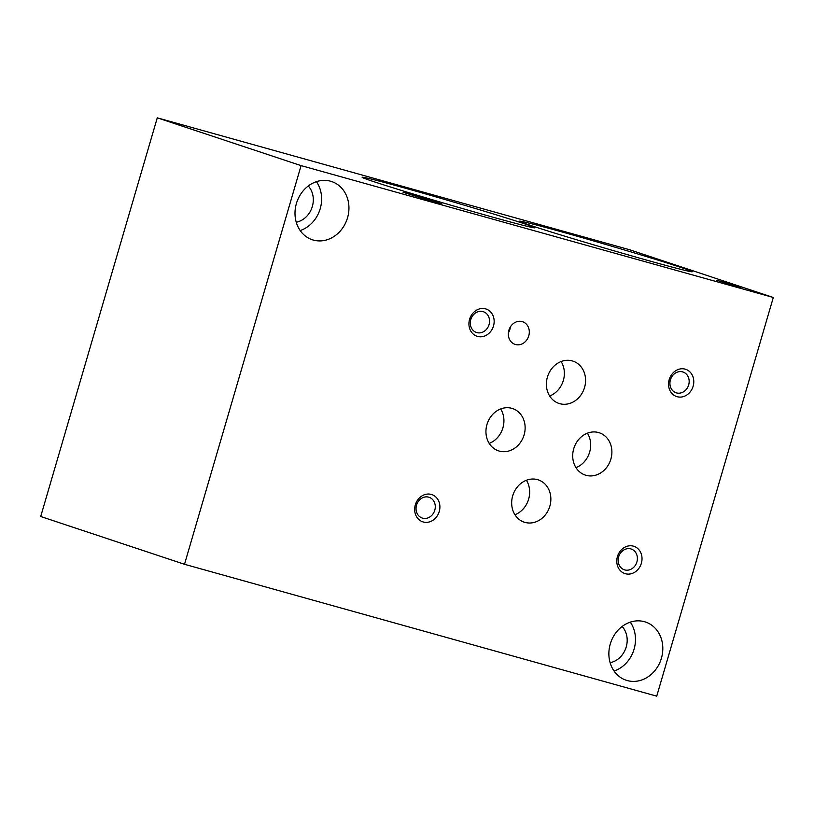 <?xml version="1.0" encoding="UTF-8"?>
<svg xmlns="http://www.w3.org/2000/svg" width="814" height="814" viewBox="0 0 814 814"><rect width="100%" height="100%" fill="white"/><g stroke="black" fill="none" stroke-linecap="round" stroke-linejoin="round"><path stroke-width="1.22" d="M644.444 621.692A30.667 26.536 -71.6 0 1 645.502 622.018A30.667 26.536 -71.6 0 1 661.019 659.493A30.667 26.536 -71.6 0 1 626.169 680.229A30.667 26.536 -71.6 0 1 610.459 643.375A30.667 26.536 -71.6 0 1 644.444 621.692M330.576 181.217A30.667 26.536 -71.6 0 1 331.634 181.542A30.667 26.536 -71.6 0 1 347.151 219.017A30.667 26.536 -71.6 0 1 312.301 239.754A30.667 26.536 -71.6 0 1 296.591 202.9A30.667 26.536 -71.6 0 1 330.576 181.217M677.136 396.703A14.357 12.414 108.4 0 0 693.538 378.937A14.357 12.414 108.4 0 0 672.812 373.158A14.357 12.414 108.4 0 0 677.136 396.703M477.513 336.416A14.357 12.414 108.4 0 0 493.915 318.65A14.357 12.414 108.4 0 0 473.199 312.861A14.357 12.414 108.4 0 0 477.513 336.416M423.249 521.978A14.357 12.414 108.4 0 0 439.652 504.212A14.357 12.414 108.4 0 0 418.935 498.422A14.357 12.414 108.4 0 0 423.249 521.978M625.376 573.717A14.357 12.414 108.4 0 0 641.778 555.952A14.357 12.414 108.4 0 0 621.051 550.162A14.357 12.414 108.4 0 0 625.376 573.717M515.466 344.505A11.935 10.328 108.4 0 0 528.693 336.07A11.935 10.328 108.4 0 0 522.578 321.723A11.935 10.328 108.4 0 0 509.015 329.792A11.935 10.328 108.4 0 0 515.058 344.373A11.935 10.328 108.4 0 0 515.466 344.505M499.287 451.088A22.283 19.282 108.4 0 0 523.972 435.337A22.283 19.282 108.4 0 0 512.566 408.557A22.283 19.282 108.4 0 0 487.24 423.626A22.283 19.282 108.4 0 0 498.514 450.844A22.283 19.282 108.4 0 0 499.287 451.088M586.049 475.315A22.283 19.282 108.4 0 0 610.734 459.564A22.283 19.282 108.4 0 0 599.328 432.783A22.283 19.282 108.4 0 0 574.002 447.853A22.283 19.282 108.4 0 0 585.276 475.081A22.283 19.282 108.4 0 0 586.049 475.315M525.01 522.405A22.283 19.282 108.4 0 0 549.704 506.654A22.283 19.282 108.4 0 0 538.288 479.873A22.283 19.282 108.4 0 0 512.973 494.943A22.283 19.282 108.4 0 0 524.236 522.171A22.283 19.282 108.4 0 0 525.01 522.405M559.727 403.673A22.283 19.282 108.4 0 0 584.421 387.922A22.283 19.282 108.4 0 0 573.005 361.141A22.283 19.282 108.4 0 0 547.69 376.21A22.283 19.282 108.4 0 0 558.964 403.439A22.283 19.282 108.4 0 0 559.727 403.673M773.3 297.486L301.088 165.618L157.275 117.837L629.497 249.715L773.3 297.486L656.725 696.163L184.503 564.285L301.088 165.618M184.503 564.285L40.7 516.514L157.275 117.837M427.035 199.267L408.781 193.895L427.004 199.379M429.324 200.02L419.129 197.253L429.324 200.02M427.737 200.01L441.921 203.968L422.598 197.558L403.072 192.246L427.737 200.01M734.879 285.836L720.309 281.298L734.839 285.968M716.92 280.25L740.893 287.698L733.577 284.585L716.88 280.392M733.404 285.195L733.577 284.585M622.15 626.465A21.225 18.366 -71.6 0 1 625.946 647.832A21.225 18.366 -71.6 0 1 610.113 662.698M630.301 622.14A30.667 26.536 -71.6 0 1 614.051 671.031M308.282 185.989A21.225 18.366 -71.6 0 1 312.067 207.356A21.225 18.366 -71.6 0 1 296.245 222.222M316.432 181.664A30.667 26.536 -71.6 0 1 300.183 230.555M676.475 392.897A10.948 9.473 108.4 0 0 688.603 385.164A10.948 9.473 108.4 0 0 682.997 372.008A10.948 9.473 108.4 0 0 670.553 379.416A10.948 9.473 108.4 0 0 676.088 392.786A10.948 9.473 108.4 0 0 676.475 392.897M476.851 332.6A10.948 9.473 108.4 0 0 488.98 324.867A10.948 9.473 108.4 0 0 483.374 311.711A10.948 9.473 108.4 0 0 470.94 319.119A10.948 9.473 108.4 0 0 476.475 332.488A10.948 9.473 108.4 0 0 476.851 332.6M422.588 518.172A10.948 9.473 108.4 0 0 434.717 510.429A10.948 9.473 108.4 0 0 429.11 497.283A10.948 9.473 108.4 0 0 416.676 504.68A10.948 9.473 108.4 0 0 422.212 518.05A10.948 9.473 108.4 0 0 422.588 518.172M624.704 569.912A10.948 9.473 108.4 0 0 636.833 562.169A10.948 9.473 108.4 0 0 631.226 549.023A10.948 9.473 108.4 0 0 618.793 556.42A10.948 9.473 108.4 0 0 624.328 569.79A10.948 9.473 108.4 0 0 624.704 569.912M508.374 332.885A11.935 10.328 108.4 0 0 510.347 326.933M489.204 443.406A22.283 19.282 108.4 0 0 500.661 408.943M575.966 467.633A22.283 19.282 108.4 0 0 587.413 433.17M514.936 514.733A22.283 19.282 108.4 0 0 526.383 480.26M549.654 396.001A22.283 19.282 108.4 0 0 561.1 361.538M405.657 188.288A89.967 1.893 -163.7 0 1 492.063 213.553A89.967 1.893 -163.7 0 1 534.829 227.767A89.967 1.893 -163.7 0 1 447.944 204.324A89.967 1.893 -163.7 0 1 362.128 177.259A89.967 1.893 -163.7 0 1 405.657 188.288M563.064 232.244A89.967 1.893 -163.7 0 1 649.46 257.509A89.967 1.893 -163.7 0 1 692.236 271.723A89.967 1.893 -163.7 0 1 605.351 248.28A89.967 1.893 -163.7 0 1 519.536 221.215A89.967 1.893 -163.7 0 1 563.064 232.244"/></g></svg>
